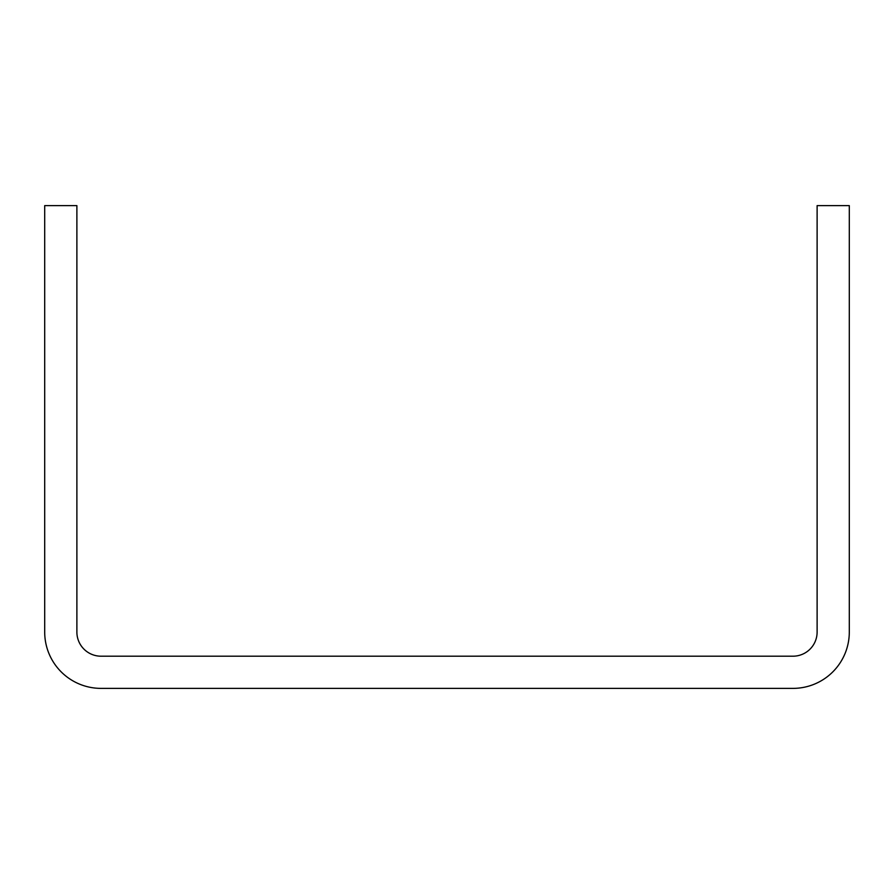 <?xml version="1.0" encoding="UTF-8"?>
<svg xmlns="http://www.w3.org/2000/svg" width="894" height="894" viewBox="0 0 894 894"><rect width="100%" height="100%" fill="white"/><g stroke="black" fill="none" stroke-linecap="round" stroke-linejoin="round"><path stroke-width="1.34" d="M44.7 205.62L44.7 632.058A56.322 56.322 0 0 0 101.022 688.38L792.978 688.38A56.322 56.322 0 0 0 849.3 632.058L849.3 205.62L817.116 205.62L817.116 632.058A24.138 24.138 0 0 1 792.978 656.196L101.022 656.196A24.138 24.138 0 0 1 76.884 632.058L76.884 205.62L44.7 205.62"/></g></svg>
